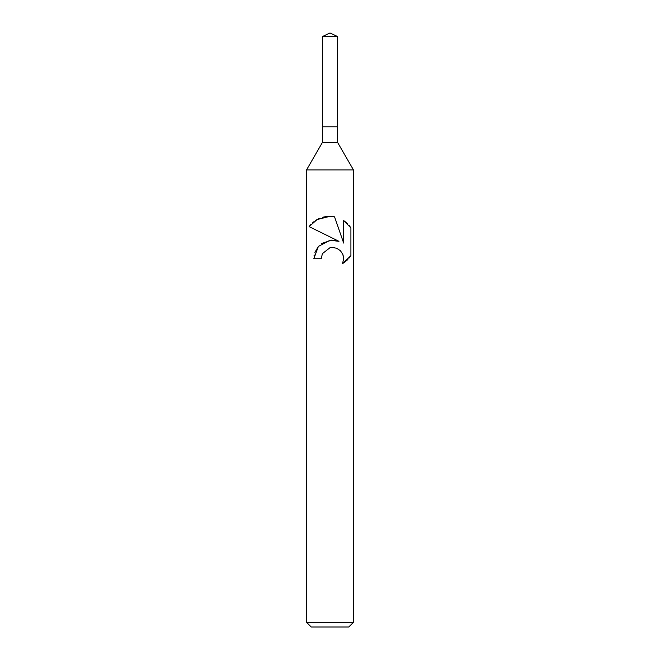 <?xml version="1.0" encoding="UTF-8"?>
<svg xmlns="http://www.w3.org/2000/svg" width="660" height="660" viewBox="0 0 660 660"><rect width="100%" height="100%" fill="white"/><g stroke="black" fill="none" stroke-linecap="round" stroke-linejoin="round"><path stroke-width="0.99" d="M322.418 36.539L337.582 36.539L330 33L322.418 36.539L322.418 126.786L330 126.786L322.418 126.786L322.418 142.42L337.582 142.42L353.447 169.9L353.447 622.314L306.553 622.314L311.239 627L348.76 627L353.447 622.314M337.582 36.539L337.582 126.786L330 126.786L337.582 126.786L337.582 142.42M322.418 142.42L306.553 169.9L353.447 169.9M321.214 258.736L322.402 253.638L321.214 258.736L313.822 258.736L318.367 246.444L330 240.24L338.959 241.329L309.103 226.611L330 236.915M309.103 226.611L317.13 219.549L330 216.315L334.537 216.802L343.654 243.061L343.654 220.564L350.905 227.89L350.905 255.643L342.499 263.695M343.043 254.925L343.687 258.662L342.499 263.686L343.687 258.662L342.82 254.339L340.445 250.767L336.831 248.317L332.45 247.426L330 247.698L322.402 253.638M342.499 263.686L345.939 261.253M346.385 260.873L347.87 259.454M349.214 257.945L350.311 256.501M338.959 241.329L334.24 240.199M331.708 240.108L321.659 243.482M318.565 246.229L314.902 252.343M314.176 254.958L314.003 255.981M350.311 227.032L349.214 225.588M347.87 224.078L346.385 222.659M345.939 222.28L343.654 220.572M331.345 216.373L326.568 216.48M325.99 216.554L322.616 217.272M320.009 218.163L318.557 218.806M316.907 219.673L315.323 220.663M313.682 221.859L312.221 223.121M310.843 224.507L309.754 225.77M306.553 169.9L306.553 622.314"/></g></svg>
